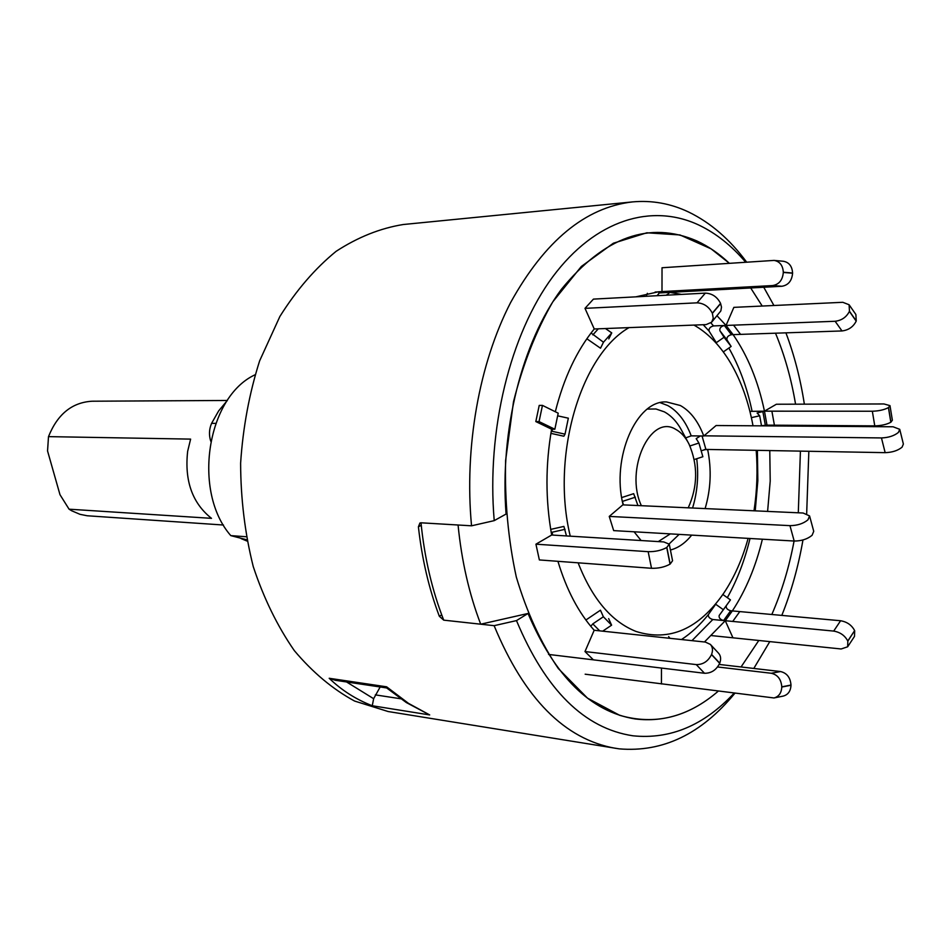 <?xml version="1.0" encoding="UTF-8"?>
<svg xmlns="http://www.w3.org/2000/svg" width="951" height="951" viewBox="0 0 951 951"><rect width="100%" height="100%" fill="white"/><g stroke="black" fill="none" stroke-linecap="round" stroke-linejoin="round"><path stroke-width="1.43" d="M210.742 441.193C208.816 435.082 209.101 429.127 211.597 423.35L218.659 410.891L227.348 400.466L92.188 401.215C72.074 402.368 57.512 414.172 48.501 436.628L190.616 439.112L187.656 451.321C184.399 480.79 192.34 503.138 211.491 518.343L69.078 509.189L71.705 510.782L79.979 514.313L87.171 515.763L223.485 525.023M48.501 436.628L47.55 450.952L59.984 494.686L69.078 509.189M247.01 541.048L241.09 538.599M386.617 686.812L408.514 703.383L429.697 714.938L406.362 702.575L386.629 687.918L386.617 686.812L329.189 678.277C341.611 690.271 355.983 699.425 372.269 705.749L373.636 698.7L380.162 686.979M734.778 693.374C701.362 734.041 662.835 752.538 619.184 748.853L388.139 711.526L354.557 701.042C332.743 689.202 312.665 672.393 294.323 650.615C277.419 626.233 263.724 598.203 253.239 566.546C244.93 533.368 240.734 498.918 240.615 463.208C242.945 427.581 249.281 393.464 259.623 360.869L279.867 316.505C296.379 290.186 315.126 268.455 336.095 251.337C357.873 237.168 380.257 228.228 403.248 224.519L632.486 201.909C652.077 200.126 670.883 203.55 688.893 212.156C710.659 222.784 729.904 239.438 746.642 262.131M615.523 748.318C564.739 739.403 524.274 698.51 494.128 625.675L443.725 620.147L439.326 616.26L441.704 614.869M421.245 525.297L418.404 526.83C421.982 558.986 428.96 588.8 439.326 616.26M418.404 526.83L419.914 523.026L420.996 522.8L471.541 525.808C464.171 447.255 479.233 363.365 510.616 302.549C544.768 240.9 585.388 207.354 632.486 201.909M471.541 525.808L494.223 520.637C486.425 430.03 510.318 334.003 552.816 276.717C595.481 219.443 652.006 202.92 698.937 225.102C716.079 233.316 731.664 245.679 745.655 262.203M763.748 287.25L773.924 305.497M785.918 332.85C794.311 355.151 800.457 378.914 804.356 404.163M807.054 425.406L807.137 426.179M808.837 451.273L806.674 513.599M802.965 539.966C798.329 566.653 791.28 591.795 781.805 615.392M769.787 641.616L753.798 668.458M734.006 693.279C703.93 725.411 670.253 739.581 632.974 735.801C584.401 728.514 545.577 690.117 516.488 620.599L494.128 625.675M494.223 520.637L506.075 514.051C499.691 430.209 522.111 342.146 561.411 289.306C604.444 236.704 649.592 220.584 696.881 240.96C708.4 246.309 719.218 253.751 729.334 263.284L711.075 248.829L679.941 234.945L646.823 232.793L613.347 243.23L581.346 266.458L552.804 301.824C536.031 330.936 522.931 364.245 513.492 401.75L505.611 460.498C504.636 500.868 508.203 539.728 516.322 577.091C526.878 612.432 540.881 642.912 558.32 668.529L587.504 698.165L619.672 715.307C654.823 725.518 687.656 717.494 718.148 691.246C692.566 713.333 664.904 722.57 635.161 718.944C590.619 711.776 554.92 676.613 528.031 613.466L516.488 620.599M750.696 287.975L762.215 306.044L750.696 287.975M775.505 333.207C784.611 355.127 791.303 378.783 795.559 404.187C791.303 378.783 784.611 355.127 775.505 333.207M798.471 425.347L798.555 426.119L798.471 425.347M800.421 451.119L798.293 512.803L800.421 451.119M794.073 541.024C789.152 567.26 781.734 591.736 771.832 614.489C781.734 591.736 789.152 567.26 794.073 541.024M758.791 640.475L741.055 666.972L758.791 640.475M480.707 624.201L443.725 620.147C432.134 590.488 424.55 558.035 420.996 522.8L458.073 525.011C461.604 560.924 469.152 593.995 480.707 624.201L528.031 613.466M246.761 539.764L230.784 535.615C192.173 491.512 206.866 397.078 254.999 374.813M246.178 536.744L230.784 535.615M386.7 687.953L335.394 680.298L329.189 678.277M346.58 681.974L373.636 698.7M753.014 425.786C748.663 402.178 741.281 381.399 730.867 363.448C721.096 346.842 709.446 334.431 695.906 326.217L693.945 325.087M629.003 327.631C580.55 355.365 550.784 456.135 570.255 536.162M578.125 562.826C592.188 598.809 611.517 621.692 636.088 631.476C669.468 641.913 698.688 629.158 723.735 593.198C734.22 577.507 742.339 559.236 748.128 538.373M586.85 338.77L600.521 348.221L603.469 342.229L611.755 332.898L608.783 338.901M550.902 433.359L563.86 436.224L565.025 434.155L568.341 418.19L557.643 415.825M566.463 535.924L563.895 526.414L550.7 529.386M602.696 631.155L611.6 625.176L603.374 616.759L600.438 610.209L585.887 620.016M685.695 437.9L691.222 435.855L703.776 436.01C698.236 421.364 690.438 411.201 680.369 405.518L666.568 401.952C636.516 399.919 611.184 457.716 623.06 504.66L609.246 516.417L613.668 530.61L794.18 541.036L789.96 525.641C797.247 525.606 803.238 523.68 807.934 519.852L809.574 515.929L803.12 513.017L622.822 504.862M688.239 507.822C697.844 486.341 698.082 465.063 688.976 443.986C685.421 437.056 680.999 432.182 675.697 429.341C650.52 413.435 624.45 469.758 641.39 505.706M621.692 497.575L633.675 493.664L637.931 505.552M658.829 292.979L781.924 286.263L772.64 285.562C779.071 284.456 782.625 280.081 783.315 272.438L792.587 273.222C791.898 280.818 788.343 285.157 781.924 286.263M681.439 294.394L669.777 292.373L666.77 295.19M584.996 308.35L697.024 302.834L705.345 293.122L593.436 299.113L584.996 308.35L594.244 328.975C576.781 350.432 563.8 378.022 555.313 411.747M849.1 304.748L855.876 314.496L856.257 320.986L849.457 311.239L849.1 304.748L842.8 302.299L733.863 307.363L726.041 325.432L717.042 315.791M835.133 321.272C841.694 320.451 846.449 317.159 849.398 311.393L856.197 321.141C853.273 326.882 848.53 330.152 841.992 330.948L835.133 321.272L713.523 325.92C710.135 326.811 708.65 328.547 709.089 331.114L716.305 342.681L724.044 337.272L731.141 346.449L723.438 351.834M889.981 405.625L892.371 420.223L890.909 422.185L888.519 407.539L889.981 405.625L883.955 403.961L776.385 404.234L764.461 411.165L749.899 411.379M872.34 411.236C878.938 411.022 884.299 409.81 888.424 407.599L890.825 422.244C886.712 424.479 881.363 425.679 874.765 425.87L872.34 411.236L764.461 411.165C758.197 381.292 747.736 355.781 733.102 334.633L841.992 330.948M767.6 511.412L770.215 481.063L769.775 450.572M767.112 425.893L766.993 425.133L874.765 425.87M840.601 620.741C847.103 621.859 851.775 625.152 854.628 630.62L847.769 641.01C844.892 635.541 840.208 632.225 833.694 631.084L840.601 620.741L730.641 610.756C727.265 609.734 725.815 608.058 726.279 605.704L730.451 599.891L722.855 594.494M681.51 639.536C691.246 633.152 700.221 624.807 708.436 614.477L715.675 604.242L723.331 609.698L719.182 615.475C718.718 617.829 720.192 619.517 723.58 620.551L730.653 610.756L732.341 610.911C745.774 590.488 755.795 566.582 762.393 539.193M708.436 614.477C707.984 616.807 709.446 618.495 712.81 619.517L725.268 620.718L732.948 637.812M704.453 641.984L725.268 620.718L833.694 631.084M535.817 421.566L539.051 421.59L554.849 429.234L558.201 413.174L542.462 405.388L539.229 405.399L535.817 421.566L551.616 429.198C545.41 464.849 545.434 500.131 551.675 535.021L535.936 544.186L539.36 559.937L651.518 568.282L648.166 551.675C655.191 551.818 661.385 550.427 666.746 547.514L669.266 544.174L663.739 541.927L551.675 535.021M705.107 508.583C710.837 489.254 711.693 469.604 707.687 449.633L704.299 449.573M634.079 531.787L641.117 540.537M670.431 550.011C678.265 547.978 685.35 543.021 691.686 535.116M703.99 435.82L881.458 437.935C888.555 437.662 894.202 435.831 898.398 432.443L899.741 429.329L893.084 426.785L716.091 425.525L703.776 436.01M754 510.806C757.055 490.74 757.792 470.59 756.2 450.322M647.369 293.312L646.169 296.284M774.09 260.408L783.386 261.263C789.068 262.31 792.135 266.221 792.587 273.02L783.315 272.236C782.863 265.4 779.784 261.454 774.09 260.408L662.027 267.754L661.991 291.66L655.132 292.04M772.64 285.562L658.567 291.767L635.934 296.831M661.456 668.066L661.432 683.971M557.928 561.316C566.511 589.834 578.6 612.813 594.185 630.263L584.984 651.554L593.376 659.839M761.489 425.727L766.993 425.133L764.461 411.165L757.103 413.007L759.683 415.777L751.373 417.655M761.513 425.846L759.683 415.777M731.141 346.449L726.98 339.887C726.528 337.308 728.002 335.584 731.414 334.693L733.102 334.633L726.041 325.432L724.353 325.504C720.929 326.407 719.455 328.143 719.895 330.722L724.044 337.272M671.489 292.29L660.279 291.755L657.093 295.702M705.345 293.122C712.144 293.431 717.22 296.867 720.573 303.405L721.5 307.137L720.846 310.918L711.633 322.223L713.25 318.276L712.382 313.366L720.644 303.583M720.573 303.405L712.311 313.2C708.923 306.626 703.823 303.179 697.024 302.834M594.244 328.975L706.094 324.612L711.633 322.223M591.07 332.993L603.469 342.229M611.755 332.898L605.442 328.547M551.283 431.112L565.025 434.155M539.051 421.59L542.462 405.388M554.849 429.234L551.616 429.198M535.936 544.186L648.166 551.675M666.746 547.514L670.039 564.133C664.713 567.081 658.532 568.472 651.518 568.282M669.266 544.174L672.559 560.733L670.17 564.05L666.865 547.431M565.06 529.303L551.211 532.441M584.984 651.554L696.263 664.594C703.027 664.678 708.103 661.337 711.503 654.597L711.574 654.419C713.084 650.329 712.679 647.001 710.373 644.398L705.369 642.08L594.185 630.263M548.561 654.431L704.489 673.26L696.263 664.594M711.503 654.597L719.669 663.334C716.293 670.051 711.241 673.356 704.489 673.26M710.373 644.398L718.504 653.147C720.81 655.75 721.227 659.091 719.741 663.144L711.574 654.419M611.6 625.176L608.652 618.614M603.374 616.759L592.806 623.88L590.773 626.305M585.162 674.2L773.983 697.963C778.833 696.643 781.437 693.006 781.781 687.05L781.781 686.848C781.163 679.287 777.656 674.758 771.285 673.26L780.521 671.549C786.881 673.023 790.376 677.528 790.994 685.041L781.781 686.848M781.781 687.05L790.994 685.243C790.65 691.163 788.046 694.789 783.196 696.096L773.983 697.963M719.17 664.44L780.521 671.549M717.577 666.972L771.285 673.26M669.92 638.299L668.624 636.564M723.58 620.551L725.268 620.718L732.341 610.911M723.331 609.698L730.451 599.891M711.764 635.625L841.148 648.974L847.662 646.787L847.828 641.152L854.628 630.62M854.687 630.763L854.497 636.397L847.662 646.787M700.376 435.962L696.191 438.625L698.914 443.035L702.872 456.73L694.218 459.547M698.914 443.035L689.927 445.96M899.741 429.329L903.379 444.046L902.059 447.196C897.863 450.608 892.24 452.438 885.155 452.652L881.458 437.935M701.149 450.786L705.915 449.419L885.155 452.652M609.246 516.417L789.96 525.641M809.574 515.929L813.735 531.3L812.106 535.27C807.447 539.122 801.467 541.036 794.18 541.036M623.476 504.898L622.406 501.403L635.387 497.183M241.625 538.86L242.85 538.955M211.597 423.35L215.734 423.373M429.697 714.938L372.269 705.749M375.312 694.872L400.775 698.783M691.222 435.855C685.671 421.293 677.849 411.189 667.757 405.554L660.256 402.701M687.823 441.846L682.461 431.92C677.623 422.482 671.572 415.789 664.309 411.842L655.964 408.989L647.334 409.073M668.803 295.072L666.984 294.584M713.523 325.92L710.908 322.924M709.089 331.114L703.229 324.731M752.063 411.165C747.07 387.556 739.343 366.515 728.87 348.042M755.225 510.853L757.84 480.671L757.388 450.346M727.325 597.68C737.168 580.027 744.728 560.305 750.018 538.48M691.959 640.653L712.81 619.517M669.171 543.913L679.133 534.391M692.578 508.024C697.38 492.178 698.771 475.738 696.726 458.727M658.282 541.595L670.312 533.88M771.891 411.177L774.411 425.192M762.785 411.165L765.317 425.121M733.554 325.171L740.591 334.395M724.353 325.504L731.414 334.693M719.895 330.722L726.98 339.887M669.599 291.256L679.085 291.886M660.279 291.755L669.777 292.373M592.853 334.895L598.298 328.82M552.02 431.29L552.448 429.21M552.697 535.08L552.079 532.215M599.689 630.834L592.806 623.88M739.795 611.576L732.734 621.407M726.279 605.704L719.182 615.475M702.052 435.986L705.915 449.419"/></g></svg>

